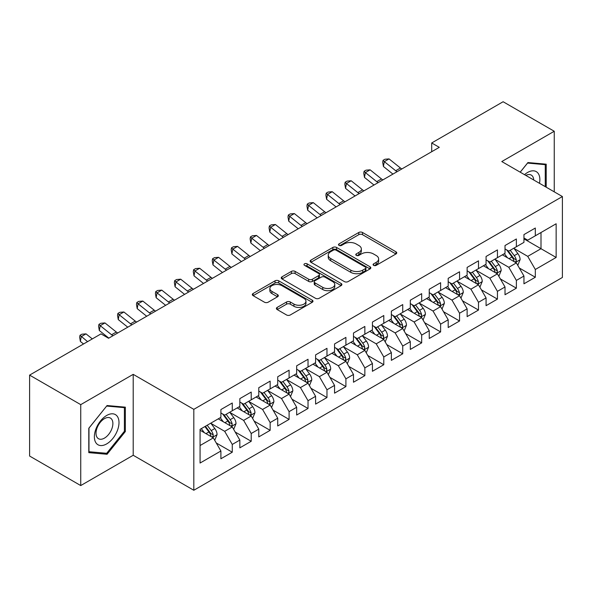 <?xml version="1.0" encoding="UTF-8"?>
<svg xmlns="http://www.w3.org/2000/svg" width="592" height="592" viewBox="0 0 592 592"><rect width="100%" height="100%" fill="white"/><g stroke="black" fill="none" stroke-linecap="round" stroke-linejoin="round"><path stroke-width="0.89" d="M373.619 265.357A1.843 1.066 0 0 0 376.216 265.357L395.974 253.953A2.627 1.517 0 0 0 396.744 252.88A2.627 1.517 0 0 0 395.974 251.807L362.504 232.486A2.627 1.517 0 0 0 358.789 232.486L339.038 243.889A1.843 1.066 0 0 0 338.498 244.644A1.843 1.066 0 0 0 339.038 245.391A1.843 1.066 0 0 0 341.636 245.391L344.196 243.919A8.414 4.854 0 0 1 356.095 243.919L358.878 245.525A8.414 4.854 0 0 1 361.342 248.966A8.414 4.854 0 0 1 358.878 252.399L356.325 253.872A1.843 1.066 0 0 0 355.785 254.627A1.843 1.066 0 0 0 356.325 255.374A1.843 1.066 0 0 0 358.93 255.374L361.483 253.901A8.414 4.854 0 0 1 373.382 253.901L376.172 255.507A8.414 4.854 0 0 1 378.636 258.941A8.414 4.854 0 0 1 376.172 262.382L373.619 263.854A1.843 1.066 0 0 0 373.078 264.609A1.843 1.066 0 0 0 373.619 265.357L373.619 263.854M277.174 307.403A2.627 1.517 0 0 0 276.405 308.484A2.627 1.517 0 0 0 277.174 309.557L286.558 314.974A2.627 1.517 0 0 0 290.28 314.974L312.213 302.305A2.627 1.517 0 0 0 312.99 301.232A2.627 1.517 0 0 0 312.213 300.159L278.751 280.837A2.627 1.517 0 0 0 275.036 280.837L253.095 293.506A2.627 1.517 0 0 0 252.325 294.579A2.627 1.517 0 0 0 253.095 295.652L264.439 302.201A2.627 1.517 0 0 0 268.154 302.201L277.544 296.777A2.627 1.517 0 0 0 278.314 295.704A2.627 1.517 0 0 0 277.544 294.631L271.92 291.39A7.03 4.063 0 0 1 269.863 288.519A7.03 4.063 0 0 1 274.2 284.767A7.03 4.063 0 0 1 281.866 285.647L303.896 298.361A7.03 4.063 0 0 1 305.96 301.232A7.03 4.063 0 0 1 301.617 304.984A7.03 4.063 0 0 1 293.95 304.103L290.28 301.987A2.627 1.517 0 0 0 286.558 301.987L277.174 307.403L277.174 309.557M80.741 404.639L80.741 485.566L133.207 455.27L133.207 374.351L80.741 404.639L29.6 375.113L101.003 333.888L108.58 338.261L439.286 147.334L431.709 142.961L431.709 151.707M133.207 374.351L193.813 409.346L562.4 196.544L562.4 277.463L193.813 490.265L193.813 409.346M554.253 191.838L554.253 131.261L501.787 161.549L562.4 196.544M554.253 131.261L503.119 101.735L431.709 142.961M344.381 281.592A2.627 1.517 0 0 0 348.096 281.592L370.037 268.923A2.627 1.517 0 0 0 370.807 267.85A2.627 1.517 0 0 0 370.037 266.777L336.574 247.456A2.627 1.517 0 0 0 332.852 247.456L310.918 260.125A2.627 1.517 0 0 0 310.149 261.198A2.627 1.517 0 0 0 310.918 262.271L344.381 281.592M305.235 265.756A1.843 1.066 0 0 1 307.107 266.015L307.107 263.825L341.125 283.472A2.627 1.517 0 0 1 341.895 284.545A2.627 1.517 0 0 1 341.125 285.618L319.192 298.287A2.627 1.517 0 0 1 315.469 298.287L282.007 278.965L282.007 276.819A2.627 1.517 0 0 0 281.237 277.892A2.627 1.517 0 0 0 282.007 278.965M282.007 276.819L291.397 271.395A2.627 1.517 0 0 1 295.112 271.395L308.684 279.232A2.627 1.517 0 0 0 312.406 279.232L318.629 275.635A2.627 1.517 0 0 0 319.399 274.562A2.627 1.517 0 0 0 318.629 273.489L304.503 265.334A1.843 1.066 0 0 1 303.962 264.58A1.843 1.066 0 0 1 305.102 263.595A1.843 1.066 0 0 1 307.107 263.825M523.95 238.865L540.999 248.707L540.999 232.523L556.147 223.769L535.316 235.801L535.316 228.038L523.95 234.595L523.95 242.365L516.372 246.738L516.372 238.976L505.013 245.532L505.013 253.295L497.435 257.668L497.435 249.905L486.069 256.469L486.069 264.232L478.491 268.605L478.491 260.843L467.125 267.406L467.125 275.169L459.555 279.542L459.555 271.78L448.188 278.336L448.188 286.106L440.611 290.48L440.611 282.71L429.244 289.273L429.244 297.036L421.674 301.409L421.674 293.647L410.308 300.211L410.308 307.973L402.73 312.347L402.73 304.584L391.364 311.148L391.364 318.91L383.786 323.284L383.786 315.521L372.427 322.078L372.427 329.848L364.85 334.221L364.85 326.451L353.483 333.015L353.483 340.777L345.906 345.151L345.906 337.388L334.547 343.952L334.547 351.715L326.969 356.088L326.969 348.325L315.603 354.889L315.603 362.652L308.025 367.025L308.025 359.263L296.666 365.819L296.666 373.589L289.088 377.962L289.088 370.192L277.722 376.756L277.722 384.519L270.144 388.892L270.144 381.13L258.778 387.693L258.778 395.456L251.208 399.829L251.208 392.067L239.841 398.631L239.841 406.393L232.264 410.767L232.264 403.004L220.897 409.56L220.897 417.323L200.066 429.355L200.066 463.04L220.897 451.008L213.327 437.888L200.066 430.229M556.147 223.769L556.147 257.453L535.316 269.486L527.738 256.358L514.004 248.433M519.31 268.006L535.316 277.248L535.316 269.486M535.316 277.248L523.95 283.805L523.95 276.042L516.372 280.416L508.794 267.295L495.067 259.37M500.373 278.943L516.372 288.178L516.372 280.416M516.372 288.178L505.013 294.742L505.013 286.979L497.435 291.353L489.858 278.233L476.123 270.3M481.429 289.88L497.435 299.115L497.435 291.353M497.435 299.115L486.069 305.679L486.069 297.917L478.491 302.29L470.914 289.162L457.187 281.237M462.485 300.81L478.491 310.053L478.491 302.29M478.491 310.053L467.125 316.616L467.125 308.846L459.555 313.22L451.977 300.1L438.243 292.174M443.549 311.747L459.555 320.99L459.555 313.22M459.555 320.99L448.188 327.546L448.188 319.784L440.611 324.157L433.033 311.037L419.306 303.111M424.605 322.684L440.611 331.92L440.611 324.157M440.611 331.92L429.244 338.483L429.244 330.721L421.674 335.094L414.097 321.974L400.362 314.041M405.668 333.614L421.674 342.857L421.674 335.094M421.674 342.857L410.308 349.421L410.308 341.658L402.73 346.031L395.153 332.904L381.426 324.978M386.724 344.551L402.73 353.794L402.73 346.031M402.73 353.794L391.364 360.358L391.364 352.588L383.786 356.961L376.216 343.841L362.482 335.916M367.787 355.489L383.786 364.731L383.786 356.961M383.786 364.731L372.427 371.288L372.427 363.525L364.85 367.898L357.272 354.778L343.538 346.845M348.843 366.426L364.85 375.661L364.85 367.898M364.85 375.661L353.483 382.225L353.483 374.462L345.906 378.836L338.335 365.715L324.601 357.783M329.907 377.356L345.906 386.598L345.906 378.836M345.906 386.598L334.547 393.162L334.547 385.399L326.969 389.773L319.391 376.645L305.657 368.72M310.963 388.293L326.969 397.535L326.969 389.773M326.969 397.535L315.603 404.099L315.603 396.329L308.025 400.703L300.447 387.582L286.72 379.657M292.026 399.23L308.025 408.473L308.025 400.703M308.025 408.473L296.666 415.029L296.666 407.266L289.088 411.64L281.511 398.52L267.776 390.587M273.082 410.167L289.088 419.402L289.088 411.64M289.088 419.402L277.722 425.966L277.722 418.204L270.144 422.577L262.567 409.457L248.84 401.524M254.138 421.097L270.144 430.34L270.144 422.577M270.144 430.34L258.778 436.903L258.778 429.141L251.208 433.514L243.63 420.387L229.896 412.461M235.202 432.034L251.208 441.277L251.208 433.514M251.208 441.277L239.841 447.833L239.841 440.071L232.264 444.444L224.686 431.324L210.959 423.398M216.258 442.971L232.264 452.214L232.264 444.444M232.264 452.214L220.897 458.77L220.897 451.008M220.897 412.95L224.686 415.14L232.264 410.767M200.066 445.539L213.327 437.888M239.841 402.02L243.63 404.203L251.208 399.829M224.686 431.324L232.264 426.95L218.248 418.855M239.841 440.071L232.264 426.95M258.778 391.083L262.567 393.266L270.144 388.892M243.63 420.387L251.208 416.013L237.192 407.925M258.778 429.141L251.208 416.013M277.722 380.145L281.511 382.336L289.088 377.962M262.567 409.457L270.144 405.076L256.129 396.988M277.722 418.204L270.144 405.076M296.666 369.208L300.447 371.399L308.025 367.025M281.511 398.52L289.088 394.146L275.073 386.051M296.666 407.266L289.088 394.146M315.603 358.278L319.391 360.461L326.969 356.088M300.447 387.582L308.025 383.209L294.009 375.113M315.603 396.329L308.025 383.209M334.547 347.341L338.335 349.532L345.906 345.151M319.391 376.645L326.969 372.272L312.953 364.184M334.547 385.399L326.969 372.272M353.483 336.404L357.272 338.594L364.85 334.221M338.335 365.715L345.906 361.342L331.89 353.246M353.483 374.462L345.906 361.342M372.427 325.467L376.216 327.657L383.786 323.284M357.272 354.778L364.85 350.405L350.834 342.309M372.427 363.525L364.85 350.405M391.364 314.537L395.153 316.72L402.73 312.347M376.216 343.841L383.786 339.468L369.771 331.372M391.364 352.588L383.786 339.468M410.308 303.6L414.097 305.79L421.674 301.409M395.153 332.904L402.73 328.53L388.715 320.442M410.308 341.658L402.73 328.53M429.244 292.663L433.033 294.853L440.611 290.48M414.097 321.974L421.674 317.601L407.651 309.505M429.244 330.721L421.674 317.601M448.188 281.733L451.977 283.916L459.555 279.542M433.033 311.037L440.611 306.663L426.595 298.568M448.188 319.784L440.611 306.663M467.125 270.796L470.914 272.979L478.491 268.605M451.977 300.1L459.555 295.726L445.539 287.638M467.125 308.846L459.555 295.726M486.069 259.858L489.858 262.049L497.435 257.668M470.914 289.162L478.491 284.789L464.476 276.701M486.069 297.917L478.491 284.789M505.013 248.921L508.794 251.112L516.372 246.738M489.858 278.233L497.435 273.859L483.42 265.764M505.013 286.979L497.435 273.859M523.95 237.991L527.738 240.174L535.316 235.801M508.794 267.295L516.372 262.922L502.356 254.826M523.95 276.042L516.372 262.922M29.6 375.113L29.6 456.04L80.741 485.566M133.207 455.27L193.813 490.265M527.738 256.358L540.999 248.707L556.147 257.453M546.209 187.19L546.209 164.184L527.931 162.548L520.19 172.176M125.341 431.538L125.341 407.163L107.071 405.535L88.793 428.268L88.793 452.643L107.071 454.271L125.341 431.538L124.401 430.991M374.351 265.616L376.172 264.565A8.414 4.854 0 0 0 378.636 261.131L378.636 258.941M361.342 248.966L361.342 251.149A8.414 4.854 0 0 1 358.878 254.582L357.057 255.633M395.937 253.975L362.504 234.676A2.627 1.517 0 0 0 358.789 234.676L339.771 245.65M370 268.946L336.574 249.646A2.627 1.517 0 0 0 332.852 249.646L310.948 262.293M365.39 268.605A1.843 1.066 0 0 0 365.93 267.85A1.843 1.066 0 0 0 365.39 267.103L336.012 250.142A1.843 1.066 0 0 0 333.414 250.142L330.713 251.696A8.414 4.854 0 0 0 328.249 255.137A8.414 4.854 0 0 0 330.713 258.571L350.797 270.159A8.414 4.854 0 0 0 362.696 270.159L365.39 268.605L365.39 270.788A1.843 1.066 0 0 0 365.93 270.041L365.93 267.85M328.249 255.137L328.249 257.32A8.414 4.854 0 0 0 330.713 260.754L330.713 258.571M365.39 270.788L362.696 272.35A8.414 4.854 0 0 1 350.797 272.35L330.713 260.754M282.044 278.98L291.397 273.585L291.397 271.395M319.399 274.562L319.399 276.753A2.627 1.517 0 0 1 318.629 277.826L312.406 281.415A2.627 1.517 0 0 1 308.684 281.415L295.112 273.585A2.627 1.517 0 0 0 291.397 273.585M307.107 266.015L341.088 285.64M322.766 287.364A7.03 4.063 0 0 0 330.432 288.245A7.03 4.063 0 0 0 334.776 284.493A7.03 4.063 0 0 0 332.711 281.622L324.949 277.137A2.627 1.517 0 0 0 321.234 277.137L315.003 280.734A2.627 1.517 0 0 0 314.234 281.807A2.627 1.517 0 0 0 315.003 282.88L322.766 287.364L322.766 289.547A7.03 4.063 0 0 0 330.432 290.428A7.03 4.063 0 0 0 334.776 286.676L334.776 284.493M314.234 281.807L314.234 283.997A2.627 1.517 0 0 0 315.003 285.07L315.003 282.88M322.766 289.547L315.003 285.07M305.96 301.232L305.96 303.422A7.03 4.063 0 0 1 301.617 307.174A7.03 4.063 0 0 1 293.95 306.293L290.28 304.177A2.627 1.517 0 0 0 286.558 304.177L277.204 309.572M269.863 288.519L269.863 290.702A7.03 4.063 0 0 0 271.92 293.573L271.92 291.39M277.507 296.799L271.92 293.573M312.184 302.327L278.751 283.028A2.627 1.517 0 0 0 275.036 283.028L253.132 295.674M105.139 453.161L107.071 454.271M517.778 265.349L520.124 259.622A7.097 4.1 -120 0 0 517.859 253.576L513.834 248.203M507.425 257.749L504.362 253.672M502.934 255.159L502.586 254.693M515.04 262.145L516.135 261.161L516.291 259.918A7.097 4.1 -120 0 0 514.263 255.648L510.237 250.283M507.936 250.616L512.909 257.246A3.619 2.087 60 0 1 513.567 258.349L516.291 259.918M506.693 249.891L511.984 256.965A7.097 4.1 60 0 1 514.019 261.235L514.159 261.642M397.054 171.717A13.394 7.733 60 0 1 395.685 170.733L384.326 161.631L383.424 166.485L392.933 174.1M401.79 168.979A13.394 7.733 60 0 1 400.421 168.002L389.055 158.9L384.326 161.631L383.054 160.328L384.948 159.241L389.055 158.9M383.424 166.485L382.698 162.275L383.054 160.328M498.834 276.286L501.18 270.551A7.097 4.1 -120 0 0 498.915 264.506L494.897 259.141M488.481 268.687L485.425 264.602M483.997 266.097L483.649 265.63M496.096 273.082L497.199 272.098L497.354 270.855A7.097 4.1 -120 0 0 495.319 266.585L491.293 261.213M488.999 261.553L493.965 268.183A3.619 2.087 60 0 1 494.623 269.286L497.354 270.855M487.749 260.828L493.047 267.902A7.097 4.1 60 0 1 495.075 272.165L495.223 272.579M479.897 287.216L482.243 281.489A7.097 4.1 -120 0 0 479.979 275.443L475.953 270.07M469.545 279.624L466.481 275.539M465.053 277.034L464.705 276.568M477.152 284.019L478.255 283.028L478.41 281.792A7.097 4.1 -120 0 0 476.375 277.522L472.357 272.15M470.055 272.483L475.028 279.121A3.619 2.087 60 0 1 475.687 280.216L478.41 281.792M468.812 271.765L474.103 278.832A7.097 4.1 60 0 1 476.138 283.102L476.279 283.516M378.118 182.647A13.394 7.733 60 0 1 376.741 181.67L365.382 172.568L364.48 177.415L373.989 185.03M382.854 179.916A13.394 7.733 60 0 1 381.477 178.932L370.118 169.837L365.382 172.568L364.117 171.266L366.011 170.17L370.118 169.837M364.48 177.415L363.754 173.204L364.117 171.266M359.174 193.584A13.394 7.733 60 0 1 357.805 192.6L346.438 183.505L345.543 188.352L355.052 195.967M363.91 190.853A13.394 7.733 60 0 1 362.533 189.869L351.174 180.767L346.438 183.505L345.173 182.203L347.067 181.108L351.174 180.767M345.543 188.352L344.818 184.142L345.173 182.203M539.482 183.313A17.412 10.049 120 0 0 538.209 173.441A17.412 10.049 120 0 0 524.519 174.67M533.725 179.983A11.921 6.882 120 0 0 532.608 176.327A11.921 6.882 120 0 0 531.268 175.084A11.921 6.882 120 0 0 525.792 175.41M527.509 163.066L545.262 164.672L545.262 186.65M544.085 163.991L545.262 164.672M520.227 172.198L527.546 163.089M96.03 442.949A17.412 10.049 120 0 0 112.843 438.443A17.412 10.049 120 0 0 117.349 416.42A17.412 10.049 120 0 0 100.529 420.927A17.412 10.049 120 0 0 96.03 442.949M97.147 437.473A11.921 6.882 120 0 0 98.487 438.709A11.921 6.882 120 0 0 109.579 433.152A11.921 6.882 120 0 0 111.747 419.306A11.921 6.882 120 0 0 110.408 418.063A11.921 6.882 120 0 0 99.315 423.628A11.921 6.882 120 0 0 97.147 437.473M106.686 406.068L124.401 407.651L124.401 431.265L106.686 453.294L88.978 451.718L88.978 428.105L106.649 406.053M123.225 406.978L124.401 407.651M460.953 298.153L463.299 292.426A7.097 4.1 -120 0 0 461.035 286.38L457.017 281.008M450.601 290.561L447.545 286.476M446.109 287.964L445.761 287.505M458.215 294.957L459.318 293.965L459.473 292.729A7.097 4.1 -120 0 0 457.438 288.459L453.413 283.087M451.119 283.42L456.084 290.058A3.619 2.087 60 0 1 456.743 291.153L459.473 292.729M449.868 282.702L455.167 289.769A7.097 4.1 60 0 1 457.194 294.039L457.342 294.446M442.017 309.091L444.363 303.356A7.097 4.1 -120 0 0 442.098 297.317L438.073 291.945M431.664 301.491L428.601 297.413M427.172 298.901L426.825 298.435M439.271 305.886L440.374 304.902L440.529 303.659A7.097 4.1 -120 0 0 438.494 299.389L434.476 294.024M432.175 294.357L437.148 300.988A3.619 2.087 60 0 1 437.806 302.09L440.529 303.659M430.932 293.632L436.223 300.706A7.097 4.1 60 0 1 438.258 304.976L438.398 305.383M340.237 204.521A13.394 7.733 60 0 1 338.861 203.537L327.502 194.442L326.599 199.289L336.108 206.904M344.973 201.783A13.394 7.733 60 0 1 343.597 200.806L332.238 191.704L327.502 194.442L326.236 193.14L328.131 192.045L332.238 191.704M326.599 199.289L325.874 195.079L326.236 193.14M321.293 215.458A13.394 7.733 60 0 1 319.924 214.474L308.558 205.372L307.662 210.227L317.171 217.841M326.029 212.72A13.394 7.733 60 0 1 324.653 211.744L313.294 202.642L308.558 205.372L307.292 204.07L309.187 202.982L313.294 202.642M307.662 210.227L306.937 206.009L307.292 204.07M423.073 320.028L425.419 314.293A7.097 4.1 -120 0 0 423.154 308.247L419.129 302.882M412.72 312.428L409.664 308.343M408.228 309.838L407.881 309.372M420.335 316.824L421.43 315.832L421.585 314.596A7.097 4.1 -120 0 0 419.558 310.326L415.532 304.954M413.238 305.294L418.204 311.925A3.619 2.087 60 0 1 418.862 313.02L421.585 314.596M411.988 304.569L417.286 311.644A7.097 4.1 60 0 1 419.314 315.906L419.462 316.32M302.357 226.388A13.394 7.733 60 0 1 300.98 225.411L289.621 216.309L288.718 221.156L298.227 228.771M307.093 223.658A13.394 7.733 60 0 1 305.716 222.673L294.357 213.579L289.621 216.309L288.356 215.007L290.25 213.912L294.357 213.579M288.718 221.156L287.993 216.946L288.356 215.007M404.129 330.958L406.482 325.23A7.097 4.1 -120 0 0 404.218 319.184L400.192 313.812M393.776 323.365L390.72 319.28M389.292 320.775L388.944 320.309M401.391 327.761L402.493 326.769L402.649 325.533A7.097 4.1 -120 0 0 400.614 321.264L396.596 315.891M394.294 316.224L399.267 322.862A3.619 2.087 60 0 1 399.926 323.957L402.649 325.533M393.044 315.506L398.342 322.573A7.097 4.1 60 0 1 400.377 326.843L400.518 327.258M283.413 237.325A13.394 7.733 60 0 1 282.036 236.341L270.677 227.247L269.782 232.094L279.283 239.708M288.149 234.595A13.394 7.733 60 0 1 286.772 233.611L275.413 224.509L270.677 227.247L269.412 225.944L271.306 224.849L275.413 224.509M269.782 232.094L269.049 227.883L269.412 225.944M385.192 341.895L387.538 336.167A7.097 4.1 -120 0 0 385.274 330.121L381.248 324.749M374.84 334.302L371.783 330.218M370.348 331.705L370 331.246M382.454 338.698L383.549 337.706L383.705 336.471A7.097 4.1 -120 0 0 381.677 332.201L377.652 326.828M375.358 327.161L380.323 333.799A3.619 2.087 60 0 1 380.982 334.894L383.705 336.471M374.107 326.444L379.405 333.511A7.097 4.1 60 0 1 381.433 337.78L381.581 338.187M366.248 352.832L368.601 347.097A7.097 4.1 -120 0 0 366.337 341.059L362.311 335.686M355.896 345.232L352.839 341.155M351.411 342.642L351.063 342.176M363.51 349.628L364.613 348.644L364.768 347.4A7.097 4.1 -120 0 0 362.733 343.131L358.708 337.766M356.414 338.099L361.386 344.729A3.619 2.087 60 0 1 362.038 345.832L364.768 347.4M355.163 337.373L360.461 344.448A7.097 4.1 60 0 1 362.496 348.718L362.637 349.125M347.312 363.769L349.657 358.034A7.097 4.1 -120 0 0 347.393 351.988L343.367 346.623M336.959 356.169L333.895 352.085M332.467 353.579L332.119 353.113M344.574 360.565L345.669 359.573L345.824 358.338A7.097 4.1 -120 0 0 343.797 354.068L339.771 348.695M337.477 349.036L342.442 355.666A3.619 2.087 60 0 1 343.101 356.761L345.824 358.338M336.226 348.311L341.525 355.378A7.097 4.1 60 0 1 343.552 359.647L343.693 360.062M328.368 374.699L330.721 368.971A7.097 4.1 -120 0 0 328.449 362.926L324.431 357.553M318.015 367.107L314.959 363.022M313.531 364.517L313.183 364.05M325.63 371.502L326.732 370.511L326.888 369.275A7.097 4.1 -120 0 0 324.853 365.005L320.827 359.633M318.533 359.966L323.506 366.603A3.619 2.087 60 0 1 324.157 367.699L326.888 369.275M317.282 359.248L322.581 366.315A7.097 4.1 60 0 1 324.616 370.585L324.756 370.999M309.431 385.636L311.777 379.909A7.097 4.1 -120 0 0 309.512 373.863L305.487 368.49M299.078 378.044L296.015 373.959M294.587 375.446L294.239 374.988M306.693 382.439L307.788 381.448L307.944 380.212A7.097 4.1 -120 0 0 305.916 375.942L301.89 370.57M299.589 370.903L304.562 377.533A3.619 2.087 60 0 1 305.22 378.636L307.944 380.212M298.346 370.185L303.637 377.252A7.097 4.1 60 0 1 305.672 381.522L305.812 381.929M290.487 396.573L292.833 390.838A7.097 4.1 -120 0 0 290.568 384.8L286.55 379.428M280.134 388.974L277.078 384.896M275.65 386.384L275.302 385.917M287.749 393.369L288.852 392.385L289.007 391.142A7.097 4.1 -120 0 0 286.972 386.872L282.946 381.507M280.652 381.84L285.625 388.47A3.619 2.087 60 0 1 286.276 389.573L289.007 391.142M279.402 381.115L284.7 388.189A7.097 4.1 60 0 1 286.728 392.459L286.876 392.866M271.55 407.511L273.896 401.776A7.097 4.1 -120 0 0 271.632 395.73L267.606 390.357M261.198 399.911L258.134 395.826M256.706 397.321L256.358 396.855M268.805 404.306L269.908 403.315L270.063 402.079A7.097 4.1 -120 0 0 268.028 397.809L264.01 392.437M261.708 392.777L266.681 399.408A3.619 2.087 60 0 1 267.34 400.503L270.063 402.079M260.465 392.052L265.756 399.119A7.097 4.1 60 0 1 267.791 403.389L267.932 403.803M252.606 418.44L254.952 412.713A7.097 4.1 -120 0 0 252.688 406.667L248.67 401.295M242.254 410.848L239.198 406.763M237.762 408.258L237.414 407.792M249.868 415.244L250.971 414.252L251.126 413.016A7.097 4.1 -120 0 0 249.091 408.746L245.066 403.374M242.772 403.707L247.737 410.345A3.619 2.087 60 0 1 248.396 411.44L251.126 413.016M241.521 402.989L246.82 410.056A7.097 4.1 60 0 1 248.847 414.326L248.995 414.74M233.67 429.378L236.016 423.65A7.097 4.1 -120 0 0 233.751 417.604L229.726 412.232M223.317 421.785L220.254 417.7M218.825 419.188L218.478 418.729M230.924 426.181L232.027 425.189L232.182 423.953A7.097 4.1 -120 0 0 230.147 419.684L226.129 414.311M223.828 414.644L228.801 421.275A3.619 2.087 60 0 1 229.459 422.377L232.182 423.953M222.585 413.926L227.876 420.993A7.097 4.1 60 0 1 229.911 425.263L230.051 425.67M264.476 248.263A13.394 7.733 60 0 1 263.1 247.278L251.741 238.184L250.838 243.031L260.347 250.645M269.205 245.525A13.394 7.733 60 0 1 267.836 244.548L256.477 235.446L251.741 238.184L250.475 236.881L252.37 235.786L256.477 235.446M250.838 243.031L250.113 238.82L250.475 236.881M245.532 259.2A13.394 7.733 60 0 1 244.156 258.216L232.797 249.114L231.901 253.961L241.403 261.583M250.268 256.462A13.394 7.733 60 0 1 248.892 255.478L237.533 246.383L232.797 249.114L231.531 247.811L233.426 246.723L237.533 246.383M231.901 253.961L231.169 249.75L231.531 247.811M226.595 270.13A13.394 7.733 60 0 1 225.219 269.153L213.86 260.051L212.957 264.898L222.466 272.512M231.324 267.399A13.394 7.733 60 0 1 229.955 266.415L218.596 257.32L213.86 260.051L212.587 258.748L214.482 257.653L218.596 257.32M212.957 264.898L212.232 260.687L212.587 258.748M207.651 281.067A13.394 7.733 60 0 1 206.275 280.083L194.916 270.988L194.013 275.835L203.522 283.45M212.387 278.336A13.394 7.733 60 0 1 211.011 277.352L199.652 268.25L194.916 270.988L193.651 269.686L195.545 268.59L199.652 268.25M194.013 275.835L193.288 271.624L193.651 269.686M188.707 292.004A13.394 7.733 60 0 1 187.338 291.02L175.979 281.925L175.077 286.772L184.586 294.387M193.443 289.266A13.394 7.733 60 0 1 192.074 288.289L180.708 279.187L175.979 281.925L174.707 280.623L176.601 279.528L180.708 279.187M175.077 286.772L174.351 282.562L174.707 280.623M169.771 302.941A13.394 7.733 60 0 1 168.394 301.957L157.035 292.855L156.133 297.702L165.642 305.324M174.507 300.203A13.394 7.733 60 0 1 173.13 299.219L161.771 290.124L157.035 292.855L155.77 291.553L157.664 290.465L161.771 290.124M156.133 297.702L155.407 293.491L155.77 291.553M150.827 313.871A13.394 7.733 60 0 1 149.458 312.894L138.091 303.792L137.196 308.639L146.705 316.254M155.563 311.14A13.394 7.733 60 0 1 154.194 310.156L142.827 301.062L138.091 303.792L136.826 302.49L138.72 301.395L142.827 301.062M137.196 308.639L136.471 304.429L136.826 302.49M131.89 324.808A13.394 7.733 60 0 1 130.514 323.824L119.155 314.729L118.252 319.576L127.761 327.191M136.626 322.078A13.394 7.733 60 0 1 135.25 321.093L123.891 311.991L119.155 314.729L117.889 313.427L119.784 312.332L123.891 311.991M118.252 319.576L117.527 315.366L117.889 313.427M112.946 335.745A13.394 7.733 60 0 1 111.577 334.761L100.211 325.659L99.315 330.514L108.824 338.128M117.682 333.007A13.394 7.733 60 0 1 116.306 332.031L104.947 322.929L100.211 325.659L98.945 324.364L100.84 323.269L104.947 322.929M99.315 330.514L98.59 326.303L98.945 324.364M214.726 440.315L217.072 434.58A7.097 4.1 -120 0 0 214.807 428.541L210.782 423.169M204.373 432.715L201.317 428.638M211.988 437.111L213.083 436.126L213.238 434.883A7.097 4.1 -120 0 0 211.211 430.613L207.185 425.241M205.409 426.27L209.857 432.212A3.619 2.087 60 0 1 210.515 433.314L213.238 434.883M204.913 426.558L208.939 431.931A7.097 4.1 60 0 1 210.967 436.2L211.115 436.607M92.308 338.913L86.01 333.866L81.274 336.596L80.371 341.443L83.531 343.982M87.572 341.643L80.009 335.294L81.903 334.206L86.01 333.866M80.371 341.443L79.646 337.233L80.009 335.294M376.172 264.565L376.172 262.382M356.325 255.374L356.325 253.872M358.878 254.582L358.878 252.399M339.038 245.391L339.038 243.889M358.789 234.676L358.789 232.486M362.504 234.676L362.504 232.486M395.974 253.953L395.974 251.807M310.918 262.271L310.918 260.125M332.852 249.646L332.852 247.456M336.574 249.646L336.574 247.456M370.037 268.923L370.037 266.777M350.797 272.35L350.797 270.159M362.696 272.35L362.696 270.159M295.112 273.585L295.112 271.395M308.684 281.415L308.684 279.232M312.406 281.415L312.406 279.232M318.629 277.826L318.629 275.635M341.125 285.618L341.125 283.472M286.558 304.177L286.558 301.987M290.28 304.177L290.28 301.987M293.95 306.293L293.95 304.103M277.544 296.777L277.544 294.631M253.095 295.652L253.095 293.506M275.036 283.028L275.036 280.837M278.751 283.028L278.751 280.837M312.213 302.305L312.213 300.159M515.484 262.404L520.079 259.755M514.263 255.648L517.859 253.576M509.024 258.674L511.984 256.965M395.685 170.733L400.421 168.002M496.54 273.341L501.135 270.692M495.319 266.585L498.915 264.506M490.08 269.612L493.047 267.902M477.603 284.278L482.199 281.629M476.375 277.522L479.979 275.443M471.143 280.549L474.103 278.832M376.741 181.67L381.477 178.932M357.805 192.6L362.533 189.869M458.659 295.216L463.255 292.559M457.438 288.459L461.035 286.38M452.199 291.479L455.167 289.769M439.723 306.145L444.318 303.496M438.494 299.389L442.098 297.317M433.255 302.416L436.223 300.706M338.861 203.537L343.597 200.806M319.924 214.474L324.653 211.744M420.779 317.083L425.374 314.433M419.558 310.326L423.154 308.247M414.319 313.353L417.286 311.644M300.98 225.411L305.716 222.673M401.842 328.02L406.43 325.363M400.614 321.264L404.218 319.184M395.375 324.29L398.342 322.573M282.036 236.341L286.772 233.611M382.898 338.957L387.494 336.3M381.677 332.201L385.274 330.121M376.438 335.22L379.405 333.511M363.962 349.887L368.55 347.238M362.733 343.131L366.337 341.059M357.494 346.157L360.461 344.448M345.018 360.824L349.613 358.175M343.797 354.068L347.393 351.988M338.557 357.094L341.525 355.378M326.081 371.761L330.669 369.105M324.853 365.005L328.449 362.926M319.613 368.032L322.581 366.315M307.137 382.698L311.732 380.042M305.916 375.942L309.512 373.863M300.677 378.961L303.637 377.252M288.193 393.628L292.788 390.979M286.972 386.872L290.568 384.8M281.733 389.899L284.7 388.189M269.256 404.565L273.852 401.916M268.028 397.809L271.632 395.73M262.796 400.836L265.756 399.119M250.312 415.503L254.908 412.846M249.091 408.746L252.688 406.667M243.852 411.773L246.82 410.056M231.376 426.44L235.971 423.783M230.147 419.684L233.751 417.604M224.908 422.703L227.876 420.993M263.1 247.278L267.836 244.548M244.156 258.216L248.892 255.478M225.219 269.153L229.955 266.415M206.275 280.083L211.011 277.352M187.338 291.02L192.074 288.289M168.394 301.957L173.13 299.219M149.458 312.894L154.194 310.156M130.514 323.824L135.25 321.093M111.577 334.761L116.306 332.031M212.432 437.37L217.027 434.72M211.211 430.613L214.807 428.541M205.972 433.64L208.939 431.931"/></g></svg>
